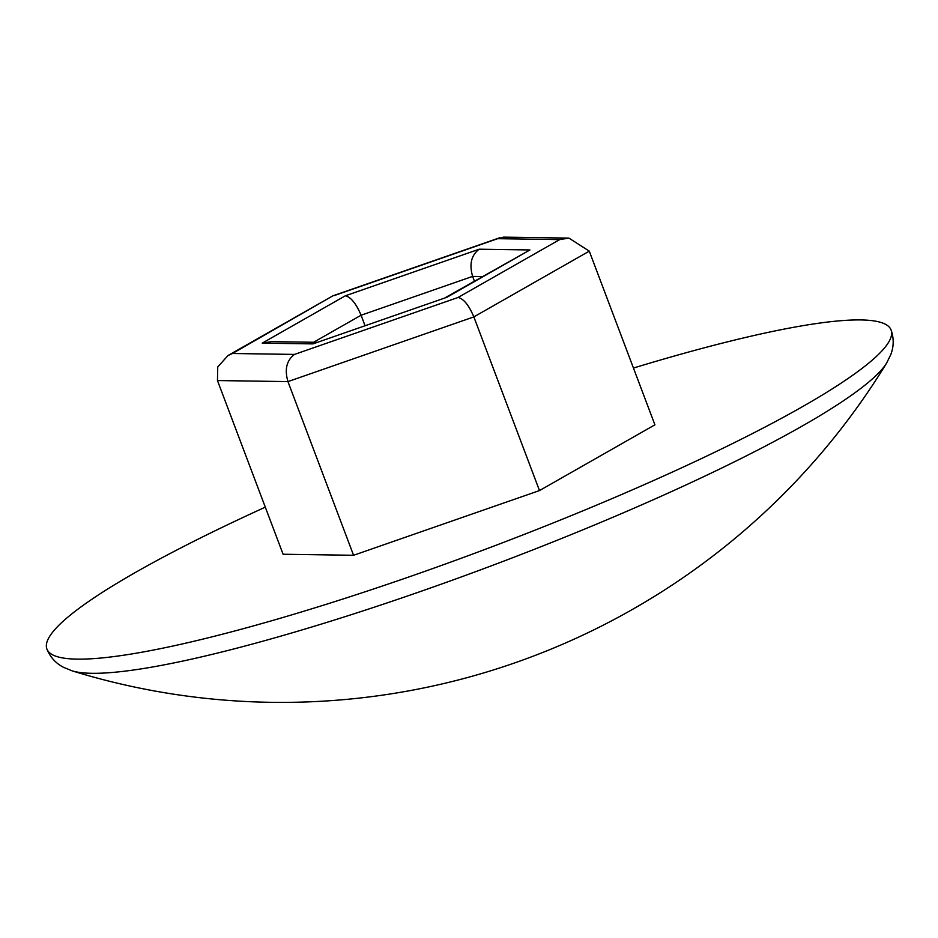 <?xml version="1.0" encoding="UTF-8"?>
<svg xmlns="http://www.w3.org/2000/svg" width="938" height="938" viewBox="0 0 938 938"><rect width="100%" height="100%" fill="white"/><g stroke="black" fill="none" stroke-linecap="round" stroke-linejoin="round"><path stroke-width="1.41" d="M886.633 363.041L886.633 363.041A442.068 60.431 159.3 0 1 885.765 364.401A442.068 60.431 159.3 0 1 493.669 564.946A442.068 60.431 159.3 0 1 72.074 670.834L72.074 670.834A709.538 709.538 0 0 0 886.633 363.053L890.842 354.458C893.879 346.427 893.973 338.278 891.1 330.035A451.225 61.685 159.3 0 1 887.606 343.836A451.225 61.685 159.3 0 1 450.603 562.132A451.225 61.685 159.3 0 1 46.9 649.037A451.225 61.685 159.3 0 1 50.394 635.237A451.225 61.685 159.3 0 1 265.302 507.165M633.455 368.048A451.225 61.685 159.3 0 1 891.1 330.035M539.479 490.574L654.912 424.832L589.275 251.138L473.854 316.892L539.479 490.574L353.567 555.284L283.088 554.241L217.464 380.558L217.745 366.922L228.028 355.514L232.472 353.497L294.497 354.412L458.096 297.463C463.665 298.765 468.918 305.249 473.854 316.892L287.943 381.602L353.567 555.284M316.892 342.311L271.469 341.643L262.218 343.144L345.336 295.798L479.189 249.203C471.298 255.195 469.106 264.258 472.623 276.393L474.394 281.083M345.336 295.798C350.894 297.1 356.147 303.572 361.083 315.227L364.988 325.568M479.189 249.203L529.935 249.954L446.828 297.299L312.964 343.894L262.218 343.144M529.935 249.954L445.468 297.557M217.464 380.558L287.943 381.602C284.425 369.455 286.606 360.391 294.497 354.412M458.096 297.463L559.681 239.6L568.92 238.1L589.275 251.138M559.681 239.6L497.656 238.686L503.612 237.138L568.92 238.1M228.028 355.514L332.943 295.798L232.472 353.497M446.828 297.299L312.964 343.894M497.656 238.686L334.057 295.634M482.367 276.546L472.623 276.393L361.083 315.227L313.609 342.264M46.9 649.037C50.206 657.116 55.647 663.166 63.245 667.176L72.074 670.834M332.943 295.798L499.649 237.783"/></g></svg>
